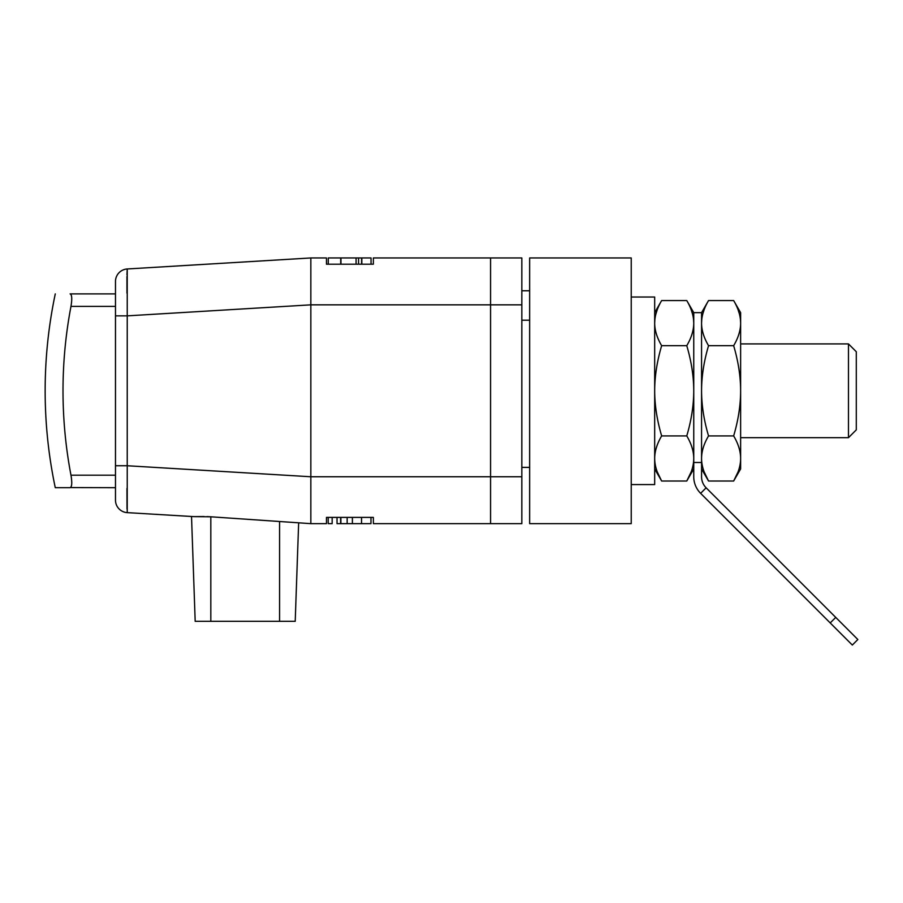 <?xml version="1.0" encoding="UTF-8"?>
<svg xmlns="http://www.w3.org/2000/svg" width="903" height="903" viewBox="0 0 903 903"><rect width="100%" height="100%" fill="white"/><g stroke="black" fill="none" stroke-linecap="round" stroke-linejoin="round"><path stroke-width="1.35" d="M521.832 304.842L521.832 523.65L373.357 523.65L373.357 517.396L326.468 517.396L326.468 523.65L310.835 523.65L310.835 304.842L521.832 304.842L521.832 257.953L490.577 257.953L490.577 523.65L490.577 257.953L373.357 257.953L373.357 264.207L326.468 264.207L326.468 257.953L310.835 257.953L127.233 268.97L126.962 274.851M521.832 476.761L310.835 476.761L127.233 465.745L127.233 315.858L310.835 304.842L310.835 257.953M370.964 517.396L370.964 523.65L337.022 523.65L337.022 517.396M332.157 517.396L332.157 523.65L328.207 523.65L328.207 517.396M340.634 517.396L340.634 523.65L340.691 517.396M340.871 517.396L340.871 523.65M347.158 517.396L347.158 523.65M361.539 517.396L361.539 523.65M310.835 523.65L210.817 516.798L193.976 516.629L127.233 512.633L127.233 465.745L115.482 465.745L115.482 281.454L115.482 293.904L70.095 293.904C71.924 294.581 72.229 298.746 70.976 306.399A451.015 451.015 0 0 0 70.976 475.192L115.482 475.192M295.213 621.32L298.645 522.916L295.213 621.32L195.183 621.32L191.526 516.482M193.976 516.629L204.146 516.539M206.934 516.595L210.817 516.798L210.817 621.32M126.962 488.478L127.007 509.021M70.524 487.575L115.482 487.699L115.482 500.149L115.482 465.745M115.482 488.478L115.482 475.971M115.482 305.62L115.482 293.114M115.482 500.149A12.507 12.507 0 0 0 127.233 512.633A12.507 12.507 0 0 1 115.482 500.149A12.507 12.507 0 0 0 127.233 512.633M115.482 315.858L127.233 315.858L127.233 268.97A12.507 12.507 0 0 0 115.482 281.454A12.507 12.507 180 0 1 127.233 268.97A12.507 12.507 180 0 0 115.482 281.454M126.951 276.566L126.962 293.114M340.758 264.207L340.758 257.953L371.031 257.953L371.031 264.207M328.274 264.207L328.274 257.953L340.724 257.953L340.724 264.207M356.087 264.207L356.087 257.953M340.939 264.207L340.939 257.953M361.618 264.207L361.618 257.953M358.57 264.207L358.57 257.953M361.798 264.207L361.821 257.953M740.629 437.684L848.47 437.684L848.47 343.908L740.629 343.908M848.47 343.908L856.292 351.73L856.292 429.873L848.47 437.684M521.832 320.204L529.643 320.204M529.643 257.953L529.643 523.65L631.231 523.65L631.231 257.953L529.643 257.953M631.231 297.031L654.675 297.031L654.675 484.572L631.231 484.572M657.282 471.942L661.651 481.028C657.045 473.24 654.72 465.722 654.675 458.476C654.72 451.229 657.045 443.712 661.651 435.912C657.045 420.335 654.72 405.289 654.675 390.796C654.72 376.303 657.045 361.268 661.651 345.68C657.045 337.891 654.72 330.374 654.675 323.127C654.72 315.881 657.045 308.363 661.651 300.564L686.765 300.564C691.382 308.363 693.707 315.881 693.752 323.127C693.707 330.374 691.382 337.891 686.765 345.68L661.651 345.68M654.675 458.476L654.731 460.496M691.145 471.942L686.765 481.028C691.382 473.24 693.707 465.722 693.752 458.476C693.707 451.229 691.382 443.712 686.765 435.912C691.382 420.335 693.707 405.289 693.752 390.796C693.707 376.303 691.382 361.268 686.765 345.68M704.171 471.942L708.539 481.028C703.934 473.24 701.597 465.722 701.563 458.476C701.597 451.229 703.934 443.712 708.539 435.912C703.934 420.335 701.597 405.289 701.563 390.796L701.563 476.761A15.633 15.633 0 0 0 706.135 487.812L857.85 639.516L835.738 617.404L830.207 622.935L852.319 645.047L700.615 493.331A23.444 23.444 0 0 1 693.752 476.761L693.752 312.652L686.765 300.564M693.752 458.476L693.685 460.496M691.235 309.921L692.499 313.872M693.504 319.075L693.752 323.127M657.181 309.921L655.928 313.872M654.912 319.075L654.675 323.127M654.675 468.939L661.651 481.028L686.765 481.028L693.752 468.939M661.651 435.912L686.765 435.912M693.752 462.494L701.563 462.494M701.8 319.075L701.563 323.127C701.597 330.374 703.934 337.891 708.539 345.68C703.934 361.268 701.597 376.303 701.563 390.796L701.563 312.652L693.752 312.652M701.563 458.476L701.62 460.496M708.539 345.68L733.654 345.68C738.27 337.891 740.595 330.374 740.629 323.127C740.595 315.881 738.27 308.363 733.654 300.564L708.539 300.564C703.934 308.363 701.597 315.881 701.563 323.127M738.033 471.942L733.654 481.028C738.27 473.24 740.595 465.722 740.629 458.476C740.595 451.229 738.27 443.712 733.654 435.912C738.27 420.335 740.595 405.289 740.629 390.796C740.595 376.303 738.27 361.268 733.654 345.68M701.563 468.939L708.539 481.028L733.654 481.028L740.629 468.939L740.629 312.652L733.654 300.564M740.629 458.476L740.573 460.496M738.123 309.921L739.388 313.872M740.392 319.075L740.629 323.127M704.069 309.921L702.805 313.872M708.539 435.912L733.654 435.912M71.281 476.965L71.563 479.222M71.743 481.886L71.743 482.902M71.608 484.934L71.269 486.469M71.292 295.191L71.619 296.703M70.095 487.699L55.275 487.699L70.095 487.699C71.935 487.022 72.229 482.845 70.976 475.192M352.384 517.396L352.384 523.65M279.58 621.32L279.58 521.55M700.615 493.331L706.135 487.812M70.976 306.399L115.482 306.399M521.832 290.777L529.643 290.777M521.832 467.382L529.643 467.382M654.675 312.652L661.651 300.564M857.85 639.516L852.319 645.047M701.563 312.652L708.539 300.564M55.275 293.904A468.86 468.86 0 0 0 55.275 487.699"/></g></svg>
